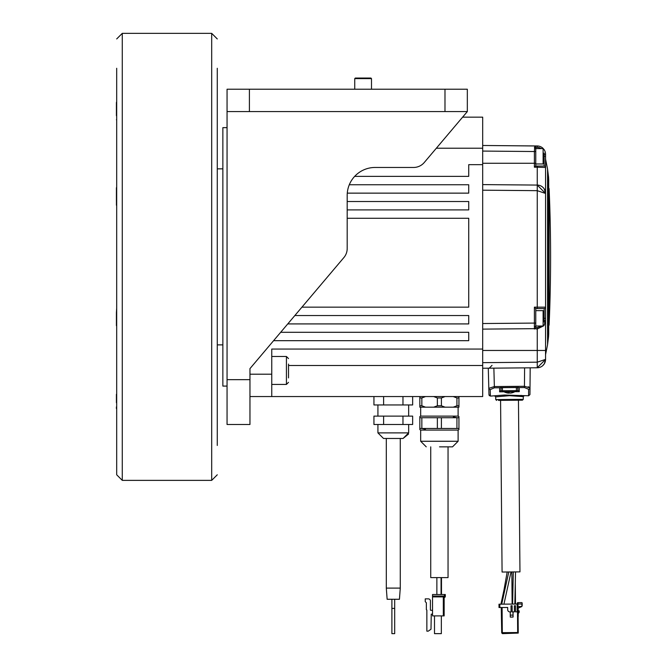 <?xml version="1.0" encoding="UTF-8"?>
<svg xmlns="http://www.w3.org/2000/svg" width="667" height="667" viewBox="0 0 667 667"><rect width="100%" height="100%" fill="white"/><g stroke="black" fill="none" stroke-linecap="round" stroke-linejoin="round"><path stroke-width="1" d="M544.164 154.344L545.556 154.344L545.556 167.459A1.401 1.401 0 0 0 544.164 166.058L535.768 166.058L535.776 149.183M544.164 153.085L544.164 166.058A1.401 1.401 0 0 1 545.556 167.459L537.252 167.209L537.252 185.076L545.556 193.455L537.252 190.662L482.691 190.187M544.164 156.812L544.164 160.013M500.709 387.644L516.391 387.544L516.416 390.645L502.451 390.762A11.172 11.172 0 0 0 506.837 392.863A11.147 10.68 89.5 0 1 505.936 392.613M506.837 392.863A11.147 10.68 89.5 0 0 508.512 393.113A11.147 3.218 -90.5 0 1 507.737 392.596A10.93 9.063 -27 0 0 509.179 392.588A11.147 3.218 89.5 0 0 509.963 393.096A11.147 10.68 89.5 0 0 512.531 392.555A10.93 2.735 58.4 0 0 512.756 392.58A10.93 2.735 58.4 0 0 512.965 392.555A11.147 10.68 -90.5 0 1 512.073 392.821A11.172 11.172 0 0 0 516.416 390.645M510.397 393.055L510.397 393.096A11.147 10.68 -90.5 0 0 512.073 392.821M509.421 392.871L509.455 392.863A11.147 3.218 -90.5 0 1 508.954 393.105L508.946 392.605M508.512 393.071A11.147 10.68 -90.5 0 0 508.954 393.105M508.512 393.113L508.512 392.613M116.417 322.111L116.417 312.431M116.417 325.654L116.417 323.195L116.692 326.488M116.417 402.701L116.417 394.322M116.417 190.529L116.417 188.069L116.417 190.529M116.417 201.292L116.417 191.612M122.278 480.373L122.278 33.35L211.689 33.35L211.689 480.373L122.278 480.373L116.692 474.787L116.692 68.276M217.275 68.276L217.275 445.456M535.776 323.086L535.776 327.28A1.401 1.401 0 0 1 534.392 328.673L482.691 329.123L534.392 328.673L534.392 323.086L535.776 323.086L535.776 308.554L544.164 308.554A1.401 1.401 0 0 0 545.556 307.153L545.556 193.455A8.379 8.379 0 0 0 537.252 185.076L537.252 307.153L534.392 307.153L535.776 308.554L535.776 323.086M482.691 184.601L537.252 185.076M482.691 151.075L534.392 151.526L534.767 145.99M535.776 147.249L535.776 147.34A1.401 1.401 0 0 0 534.392 145.94L537.252 145.965A8.379 8.379 0 0 1 543.297 148.616A8.379 8.379 0 0 0 537.252 145.965L482.691 145.481L534.659 145.965M548.566 177.18L548.566 336.543A1572.694 1572.694 0 0 0 548.699 333.842L548.699 179.882A1572.694 1572.694 0 0 0 548.566 177.18L547.557 169.059L547.557 344.672L545.556 354.652L545.556 359.388L537.252 367.767L482.691 368.242M535.776 327.28A1.401 1.401 0 0 1 534.392 328.673A1.401 1.401 0 0 0 535.776 327.28A1.401 1.401 0 0 1 534.392 328.673L537.252 329.006L537.252 362.181L545.556 359.388L545.556 307.153L545.556 318.326L544.164 318.326M545.556 167.459L545.556 256.862M545.556 354.652L545.556 320.56L544.097 325.321M541.621 326.013L537.235 327.639L535.776 327.447M535.768 327.647L534.392 329.031M543.755 325.796L537.252 329.006L537.235 327.639M545.556 320.56L544.164 320.56M537.252 367.767A8.379 8.379 0 0 0 545.556 359.388A8.379 8.379 0 0 1 537.252 367.767L537.252 362.181L482.691 362.656M544.205 149.775L544.164 149.708A8.379 8.379 0 0 1 545.556 154.344A8.379 8.379 0 0 0 544.164 149.708M535.768 166.058L534.392 167.209L537.252 167.209L537.235 166.058M537.252 145.965L537.235 147.357L535.776 147.34L535.776 151.526L534.392 151.526L534.392 163.265L482.691 163.265M535.776 147.34L535.776 148.599L543.113 148.599L543.113 163.965L544.164 162.915M441.346 615.899L441.346 633.642L434.5 633.642L434.5 615.899M444.155 597.374L444.155 615.899L432.533 615.899L432.533 594.522L445.298 594.522L445.298 596.54A0.842 0.842 0 0 1 444.455 597.374L443.313 597.374L443.313 615.899M445.298 596.065A0.842 0.842 0 0 1 444.455 596.898A0.842 0.842 0 0 0 445.056 596.657A0.842 0.842 0 0 1 444.455 596.898A0.842 0.842 0 0 0 445.298 596.065L444.455 596.065L444.455 596.898L432.533 596.898M432.533 610.313L430.824 610.313A0.417 0.417 0 0 1 430.407 609.896L430.407 600.984A2.126 2.126 0 0 0 428.281 598.858L425.238 598.858L425.238 601.651L426.355 602.768L426.355 609.613L426.855 610.113L426.855 631.157L428.247 631.157L430.999 629.223L431.241 614.157L432.533 614.165M544.164 308.554L544.164 322.053M544.164 314.599L544.164 315.132M535.776 310.647L543.113 310.647L543.113 326.013L535.776 326.013L535.776 311.231M116.692 308.054L116.417 312.598M116.417 321.944L116.417 323.195M116.417 320.694L116.417 316.016M288.519 364.065L288.519 377.914M370.935 78.056L371.494 78.614L370.935 78.056L355.294 78.056L354.736 78.614L371.494 78.614L371.494 89.228M425.529 407.178L419.835 407.178L419.835 397.957L421.852 397.957L421.852 405.778L425.529 407.178L433.692 407.178L437.369 405.778L437.369 397.957L441.404 397.957L441.404 405.778L445.089 407.178L433.692 407.178M458.946 396.557L458.946 407.178L445.089 407.178M458.946 397.957L456.928 397.957L456.928 405.778L458.946 405.778M456.928 397.957L453.243 396.557M445.089 396.557L441.404 397.957M453.243 407.178L456.928 405.778M441.404 405.778L437.369 405.778M425.529 396.557L421.852 397.957M437.369 397.957L433.692 396.557M421.852 405.778L419.835 405.778M419.835 397.957L419.835 396.557M458.112 407.178L458.112 416.116L420.669 416.116L420.669 407.178M420.669 416.116L419.835 416.6L419.835 417.725L458.946 417.725L458.946 416.6L458.112 416.116M458.112 430.082L458.112 441.262L420.669 441.262L420.669 430.082L458.112 430.082L458.946 429.598L458.946 428.472L456.928 428.472L456.928 417.725L453.36 416.942M456.928 428.472L419.835 428.472L419.835 429.598L420.669 430.082M421.852 417.725L421.852 428.472L425.421 429.265M439.52 446.848L452.518 446.848L439.52 446.848M448.049 446.848L448.049 577.605L430.732 577.605L430.732 446.848M419.835 417.725L419.835 428.472M437.369 417.725L437.369 428.472M441.404 428.472L441.404 417.725M458.946 428.472L458.946 417.725M394.689 599.274L394.689 633.642L391.896 633.65L391.896 599.274M391.896 608.404L394.689 608.404M394.689 599.283L399.433 599.283L400.275 588.111L399.433 599.274L387.143 599.274L386.31 588.111L386.301 438.469L383.508 438.469L403.035 438.469M386.301 588.102L400.275 588.102M116.442 205.102L116.417 188.069A1.401 1.401 0 0 1 116.692 187.235M116.417 204.836A1.401 1.401 0 0 0 116.692 205.678L116.625 205.578M515.541 571.919L514.841 604.052L515.541 571.919M513.307 571.936L512.606 604.077M523.27 399.333L523.295 396.648L509.48 395.673L495.681 396.89L495.748 399.575L523.27 399.333L522.444 400.167L518.459 400.2L519.96 571.877L502.076 572.036L500.575 400.358L498.482 400.375L520.552 400.183M507.178 571.994L501.459 604.169M511.014 571.961L503.944 604.152L511.014 571.961M508.779 571.978L501.709 604.169M504.01 589.828L500.925 604.177M116.417 106.345L116.417 102.643L116.417 106.345M116.417 115.699L116.417 102.535M116.417 109.772L116.417 114.449M517.984 604.027L518.059 611.847L515.541 611.872L515.491 605.728L514.374 605.736L514.424 611.881L512.189 611.906L512.131 605.753L511.014 605.769L511.072 611.914L509.955 611.922A2.234 2.234 0 0 1 507.695 609.705L507.679 607.47L499.016 607.545L498.991 604.194L521.902 603.994L521.919 606.511L518.009 606.545M518.059 611.847L518.242 633.083L502.459 633.642L501.717 632.916L502.309 632.666L502.093 607.52M517.5 611.856L517.675 632.533L502.309 632.666M518.242 633.083L517.675 632.533M510.23 611.922L510.28 617.092L513.073 617.067L513.023 611.897M501.717 632.916L501.251 607.529M512.131 605.753L511.014 605.769M513.056 615.107L510.263 615.132M518.184 610.847L519.168 610.839L519.176 612.314L518.209 613.523L518.234 616.041A2.518 2.518 0 0 1 518.101 616.867M521.919 605.878A0.559 0.559 0 0 0 522.194 605.386L522.169 603.151A0.559 0.559 0 0 0 521.611 602.601L518.117 602.626L518.126 604.027M518.159 608.112L518.234 616.041M518.117 602.626L517.834 602.635A0.559 0.559 0 0 0 517.284 603.193L517.292 604.035M522.194 605.386L522.178 604.135M518.026 608.171L521.919 606.511M394.689 633.642L391.896 633.65M391.896 599.283L387.143 599.283L386.301 588.111L400.275 588.111L400.275 438.469M116.417 406.895L116.417 408.629M227.055 111.581L467.325 111.581L467.325 89.228L227.055 89.228L227.055 424.495L249.958 424.495L249.958 368.618L343.889 257.554A13.974 13.974 0 0 0 347.19 248.533L347.19 195.398A27.939 27.939 0 0 1 375.129 167.459L413.59 167.459A13.974 13.974 0 0 0 424.262 162.506L467.325 111.581L462.615 117.159L482.691 117.159L482.691 396.557L249.958 396.557L271.752 396.557L271.752 374.204L249.958 374.204M227.055 379.665L249.958 379.665M249.958 377.005L249.958 368.618M518.968 387.502L499.85 387.669M516.391 387.544L517.517 387.494M490.378 395.848L488.978 394.739L488.811 388.344L494.355 386.56L494.364 387.81L490.22 389.611L490.387 396.115L504.419 395.031L528.572 395.781L528.631 389.278L524.454 387.544L519.168 387.594L519.268 391.662L517.867 390.362L517.792 387.769L517.867 390.362L512.464 392.713M519.268 391.662L499.616 391.837L499.65 387.76L494.364 387.81M524.454 387.544L524.445 386.293L530.015 387.977A1.401 1.301 -179.5 0 1 528.631 389.278L528.589 394.139M523.878 395.789L523.362 395.714M522.453 395.598L520.844 395.414M530.19 367.825L530.007 387.902M529.698 387.435L528.172 386.743M488.811 388.336L488.894 391.537M488.903 391.888L488.961 394.08M490.22 389.611A1.401 1.301 178.5 0 1 488.811 388.344L488.286 368.192M522.444 400.167L500.575 400.358M499.616 391.837L501 390.512L506.445 392.771M501.025 387.911L501 390.512L501.025 387.911L502.426 387.902M227.055 386.085L222.861 386.085L222.861 127.647L227.055 127.647M482.691 148.224L436.343 148.224M354.669 176.371L468.726 176.371L468.726 164.666L482.691 164.666M482.691 349.066L271.752 349.066L271.752 374.204M347.282 193.138L468.726 193.138L468.726 184.751L349.3 184.751M273.587 340.679L468.726 340.679L468.726 332.299L280.674 332.299M287.769 323.92L468.726 323.92L468.726 315.533L294.856 315.533M301.943 307.153L468.726 307.153L468.726 218.276L347.19 218.276M347.19 209.897L468.726 209.897L468.726 201.517L347.19 201.517M288.519 365.499L482.691 365.499M373.937 396.557L373.937 404.944L402.968 404.944L402.968 396.557M383.608 396.557L383.608 404.944M412.648 396.557L412.648 404.944L402.968 404.944M373.937 416.116L383.608 416.116L383.608 424.495L373.937 424.495L373.937 416.116M402.968 416.116L412.648 416.116L412.648 424.495L402.968 424.495L402.968 416.116L383.608 416.116M383.608 424.495L402.968 424.495M535.776 326.055L534.4 327.038M482.691 323.537L534.392 323.086L534.392 307.153M535.776 163.265L534.392 163.265L534.392 167.209M482.691 350.458L545.556 350.458M545.556 307.153L537.252 307.153L537.235 308.554M541.154 148.599A6.987 6.987 0 0 0 537.235 147.357M545.556 156.278L544.164 156.278M535.776 148.558L534.4 147.574M548.216 186.785L549.108 188.719L549.108 325.012L548.216 326.938M444.455 594.522L444.455 596.065L432.533 596.065M445.056 596.657A0.842 0.842 0 0 1 444.455 596.898M271.752 356.486L286.426 356.486L286.426 384.425L288.519 382.333M517.15 604.035L517.217 611.856M499.858 607.537L499.825 604.185M249.4 89.228L249.4 111.581M444.981 111.581L444.981 89.228M524.604 367.876L524.445 386.293L494.355 386.56L493.872 368.142M518.659 387.427L500.158 387.594M500.158 387.644L518.659 387.485M504.719 395.848L504.419 395.031M516.391 387.777L517.792 387.769M408.654 424.495L408.654 432.883L403.068 438.469L408.654 432.883L377.922 432.883L377.922 424.495M535.776 163.965L543.113 163.965M543.113 148.599L544.164 149.65M502.426 387.66L502.451 390.762M545.548 193.113L544.23 188.928M544.205 363.949L545.548 359.73M547.557 169.059L545.556 159.079M547.557 344.672L548.566 336.543M548.699 180.157L548.708 187.385M548.699 179.882L548.699 333.842M549.108 325.012A1572.694 1572.694 0 0 0 549.108 188.719M492.029 365.366L489.253 368.184M543.113 310.647L544.164 311.697M543.113 326.013L544.164 324.962M286.426 356.486L288.519 358.588M271.752 384.425L286.426 384.425M355.294 78.056L354.736 78.614L354.736 89.228M122.278 33.35L116.692 38.936M211.689 480.373L217.275 474.787M211.689 33.35L217.275 38.936M420.669 441.262L426.255 446.848M458.112 441.262L452.518 446.848M441.062 594.522L441.062 577.605M436.868 594.522L436.868 577.605M441.487 594.522L441.487 577.605M543.113 365.124L544.164 364.082M512.131 604.077L511.847 571.952M515.483 604.052L515.299 583.108M116.417 102.643L116.5 102.143M116.442 119.701L116.692 120.243M528.572 395.781L529.94 394.639L530.015 387.986L529.957 394.372M488.986 394.889L489.42 395.739M495.748 399.575L496.598 400.392M495.681 396.89L494.831 396.073M524.129 395.823L523.295 396.648M222.861 344.872L217.275 344.872M222.861 168.851L217.275 168.851M377.922 416.116L377.922 404.944M408.654 416.116L408.654 404.944M377.922 432.883L383.508 438.469L377.922 432.883M408.538 434.025L403.068 438.469"/></g></svg>
